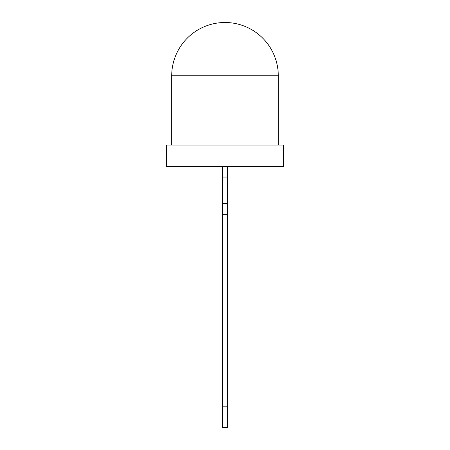 <?xml version="1.0" encoding="UTF-8"?>
<svg xmlns="http://www.w3.org/2000/svg" width="450" height="450" viewBox="0 0 450 450"><rect width="100%" height="100%" fill="white"/><g stroke="black" fill="none" stroke-linecap="round" stroke-linejoin="round"><path stroke-width="0.67" d="M283.618 145.063L166.382 145.063L166.382 166.382L283.618 166.382L283.618 145.063M171.709 75.791A53.291 53.291 0 0 1 225 22.5A53.291 53.291 0 0 1 278.291 75.791L171.709 75.791L171.709 145.063M222.334 214.341L222.334 406.187L227.666 406.187L227.666 214.341L222.334 214.341L222.334 166.382M227.666 166.382L227.666 214.341M227.666 203.687L222.334 203.687M227.666 177.041L222.334 177.041M227.666 406.187L227.666 427.5L222.334 427.5L222.334 406.187M278.291 75.791L278.291 145.063"/></g></svg>

